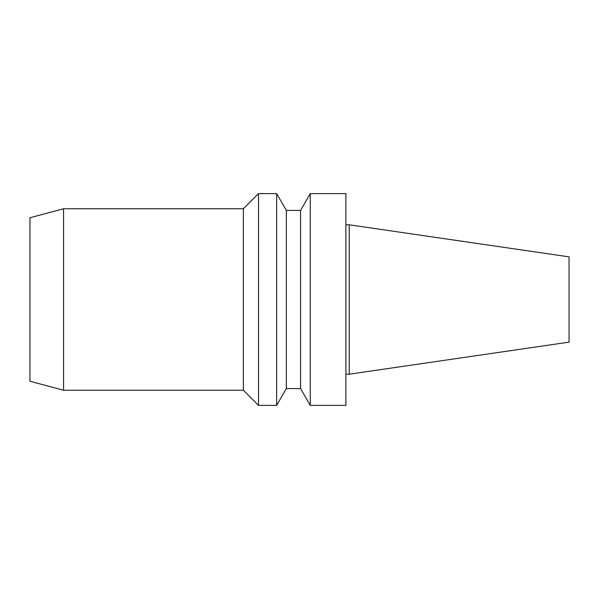 <?xml version="1.0" encoding="UTF-8"?>
<svg xmlns="http://www.w3.org/2000/svg" width="599" height="599" viewBox="0 0 599 599"><rect width="100%" height="100%" fill="white"/><g stroke="black" fill="none" stroke-linecap="round" stroke-linejoin="round"><path stroke-width="0.9" d="M569.05 342.141L569.05 256.859L349.239 224.805L349.239 374.195L569.05 342.141M345.885 405.373L345.885 193.627L310.252 193.627L310.252 405.373L345.885 405.373M300.556 210.436L286.344 210.436L286.344 388.564L300.556 388.564L300.556 210.436L310.252 193.627M300.556 388.564L310.252 405.373M286.344 388.564L276.648 405.373L276.648 193.627L286.344 210.436M63.561 390.249L63.561 208.752L29.95 217.759L29.95 381.241L63.561 390.249L243.374 390.249L258.498 405.373L258.498 193.627L276.648 193.627M258.498 405.373L276.648 405.373M243.374 390.249L243.374 208.752L258.498 193.627M345.885 374.195L349.239 374.195M63.561 208.752L243.374 208.752M345.885 224.805L349.239 224.805"/></g></svg>
